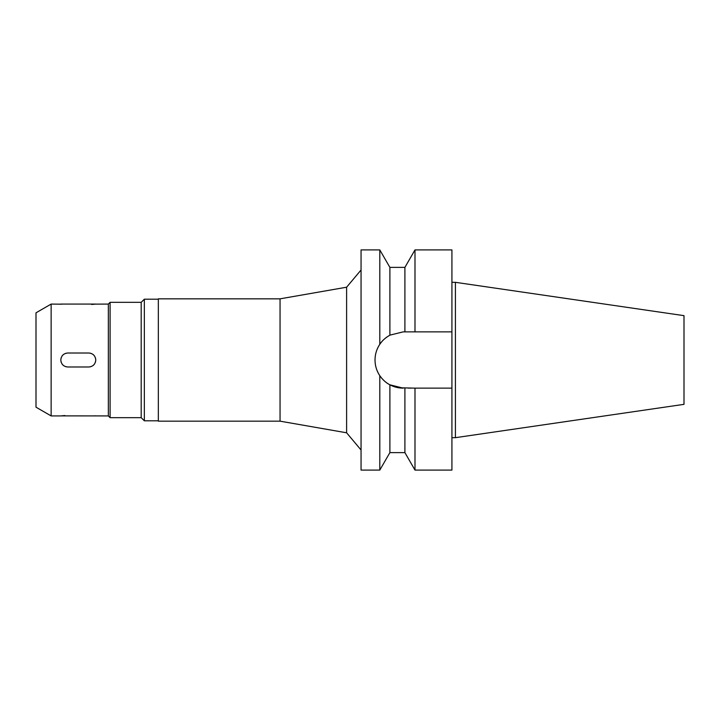 <?xml version="1.0" encoding="UTF-8"?>
<svg xmlns="http://www.w3.org/2000/svg" width="720" height="720" viewBox="0 0 720 720"><rect width="100%" height="100%" fill="white"/><g stroke="black" fill="none" stroke-linecap="round" stroke-linejoin="round"><path stroke-width="1.08" d="M455.418 282.321L455.418 437.679L684 404.343L684 315.657L455.418 282.321L451.926 282.321M455.418 437.679L451.926 437.679M451.926 388.134L414.99 388.134L414.99 470.097L451.926 470.097L451.926 249.903L414.99 249.903L414.99 331.866L451.926 331.866L403.164 331.866L390.051 335.106M403.164 331.866L404.901 331.866L404.901 267.381L389.889 267.381L389.889 335.196C385.38 337.77 382.023 340.812 379.8 344.322L379.8 249.903L361.053 249.903L361.053 470.097L379.8 470.097L379.8 375.678C382.734 379.827 386.091 382.869 389.889 384.804L403.164 388.134A28.134 28.134 0 0 1 386.28 382.509M411.615 388.134L408.258 388.134M381.114 377.478L382.815 379.431A28.134 28.134 0 0 1 377.172 370.764M375.57 365.472A28.134 28.134 0 0 1 375.57 354.528M377.172 349.236A28.134 28.134 0 0 1 383.022 340.353M385.02 338.499A28.134 28.134 0 0 1 387.306 336.762M398.628 387.765L414.99 388.134M394.155 386.649L389.889 384.804L389.889 452.619L404.901 452.619L404.901 388.134M387.306 383.238L386.343 382.554M379.8 344.322C376.641 349.128 375.048 354.357 375.03 360C375.048 365.643 376.641 370.872 379.8 375.678M361.053 270L346.608 287.208L346.608 432.792L280.053 421.164L280.053 298.836L158.328 298.836L158.328 421.164L280.053 421.164M361.053 450L346.608 432.792M346.608 287.208L280.053 298.836M158.328 299.187L144.351 299.187L144.351 420.813L141.201 417.672L141.201 302.328L110.097 302.328L110.097 417.672L108.351 415.926L108.351 304.074L95.391 304.128M158.328 420.813L144.351 420.813M144.351 299.187L141.201 302.328M141.201 417.672L110.097 417.672M110.097 302.328L108.351 304.074M108.351 415.926L61.191 415.881M94.779 415.809L95.769 415.926M61.956 415.791L64.935 415.557M60.813 415.926L51.138 415.926L36 407.187L36 312.813L51.138 304.074L51.138 415.926M61.803 304.191L51.138 304.074M94.653 304.209L91.647 304.443M60.813 304.074L95.769 304.074M67.806 366.993C63.567 366.579 61.236 364.248 60.813 360C61.227 355.761 63.558 353.43 67.806 353.007L88.776 353.007C93.015 353.421 95.346 355.752 95.769 360C95.355 364.239 93.024 366.57 88.776 366.993L67.806 366.993M61.02 358.317A6.993 6.993 0 0 1 61.155 357.849M62.145 355.896A6.993 6.993 0 0 1 63.693 354.348M65.646 353.349A6.993 6.993 0 0 1 66.105 353.223M66.132 366.786A6.993 6.993 0 0 1 65.655 366.651M63.702 365.661A6.993 6.993 0 0 1 62.154 364.113M61.155 362.16A6.993 6.993 0 0 1 61.029 361.71M95.562 361.683A6.993 6.993 0 0 1 95.427 362.151M94.437 364.104A6.993 6.993 0 0 1 92.889 365.652M90.936 366.651A6.993 6.993 0 0 1 90.477 366.777M90.45 353.214A6.993 6.993 0 0 1 90.927 353.349M92.88 354.339A6.993 6.993 0 0 1 94.428 355.887M95.427 357.84A6.993 6.993 0 0 1 95.553 358.29M404.901 267.381L414.99 249.903M404.901 452.619L414.99 470.097M389.889 267.381L379.8 249.903M389.889 452.619L379.8 470.097"/></g></svg>
